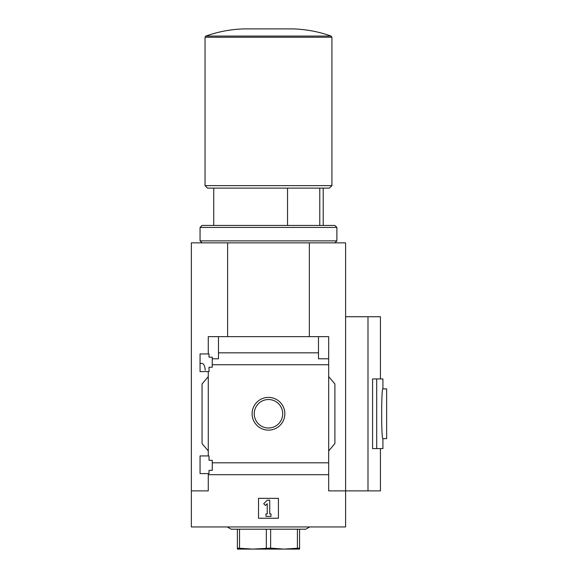 <?xml version="1.0" encoding="UTF-8"?>
<svg xmlns="http://www.w3.org/2000/svg" width="578" height="578" viewBox="0 0 578 578"><rect width="100%" height="100%" fill="white"/><g stroke="black" fill="none" stroke-linecap="round" stroke-linejoin="round"><path stroke-width="0.87" d="M205.241 370.223C204.865 365.939 203.781 363.656 201.989 363.389L200.06 363.389M200.06 473.592L200.06 455.934L209.019 455.934L209.019 460.283L212.249 460.283L212.249 470.362L209.019 470.362L209.019 473.592L200.06 473.592M200.06 371.596L200.06 353.931L209.019 353.931L209.019 357.168L212.249 357.168L212.249 367.24L209.019 367.24L209.019 371.596L200.06 371.596M208.268 371.596L208.268 455.934M208.268 353.931L208.268 336.642L218.47 336.642L218.47 358.786L212.249 358.786M252.109 413.761A16.365 16.365 0 0 1 276.66 399.593A16.365 16.365 0 0 1 276.66 427.937A16.365 16.365 0 0 1 252.109 413.761M208.268 473.592L208.268 490.888L191.354 490.888L191.354 526.955L345.601 526.955L345.601 490.888L328.68 490.888L328.68 462.797L212.249 462.797M328.68 462.797L328.68 364.732L212.249 364.732M191.354 490.888L191.354 242.854L227.616 242.854L227.616 336.642M328.68 364.732L328.68 358.786L318.478 358.786L318.478 352.833L218.47 352.833M328.68 474.697L208.268 474.697M287.533 188.117L287.533 225.434M328.68 358.786L328.68 336.642L218.47 336.642M345.601 316.737L380.425 316.737L380.425 378.937M227.616 242.854L345.601 242.854L345.601 490.888L367.991 490.888L367.991 316.737M318.478 352.833L318.478 336.642M208.268 450.956L202.054 443.543L202.054 383.98L208.268 376.574M328.68 376.574L334.9 383.98L334.9 443.543L328.68 450.956M258.525 518.249L258.525 498.352L278.43 498.352L278.43 518.249L258.525 518.249M376.697 448.593L372.579 448.593L372.579 378.937L376.697 378.937L376.697 448.593L382.918 448.593L382.918 438.644C381.249 440.161 381.249 387.354 382.918 388.886L386.646 388.886L386.646 438.644L382.918 438.644M367.991 490.888L380.425 490.888L380.425 448.593M254.241 413.761A14.233 14.233 0 0 1 275.59 401.435A14.233 14.233 0 0 1 275.59 426.094A14.233 14.233 0 0 1 254.241 413.761M263.713 503.734L267.231 500.216L269.716 500.216L269.716 513.9L270.966 513.9L270.966 516.385L265.988 516.385L265.988 513.9L267.231 513.9L267.231 503.734L265.475 505.49L263.713 503.734M309.338 242.854L309.338 336.642M376.697 378.937L382.918 378.937L382.918 388.886M205.862 36.067L331.086 36.067C318.883 31.725 306.304 29.334 293.357 28.9L243.598 28.9C230.651 29.334 218.072 31.725 205.862 36.067L205.038 37.238L205.038 185.632L331.916 185.632L331.916 37.238L205.038 37.238M331.916 185.632L329.424 188.117L207.524 188.117L205.038 185.632M319.779 188.117L319.779 225.434M227.277 526.955L231.157 529.195L305.791 529.195L309.671 526.955M299.57 529.195L299.57 548.125L284.022 549.1L270.627 548.125L252.926 549.1L237.377 548.125L237.377 549.1L299.57 549.1L299.57 548.125M297.417 529.195L297.417 548.125M270.627 529.195L270.627 548.125M266.321 529.195L266.321 548.125M239.53 529.195L239.53 548.125M237.377 529.195L237.377 548.125M284.838 549.1L284.015 549.1M252.933 549.1L252.109 549.1M334.9 242.854L336.887 240.86L200.06 240.86L202.054 242.854M200.06 227.429L202.054 225.434L334.9 225.434L336.887 227.429L200.06 227.429L200.06 240.86M213.744 188.117L213.744 225.434M331.086 36.067L331.916 37.238M323.21 188.117L323.21 225.434M336.887 227.429L336.887 240.86"/></g></svg>
